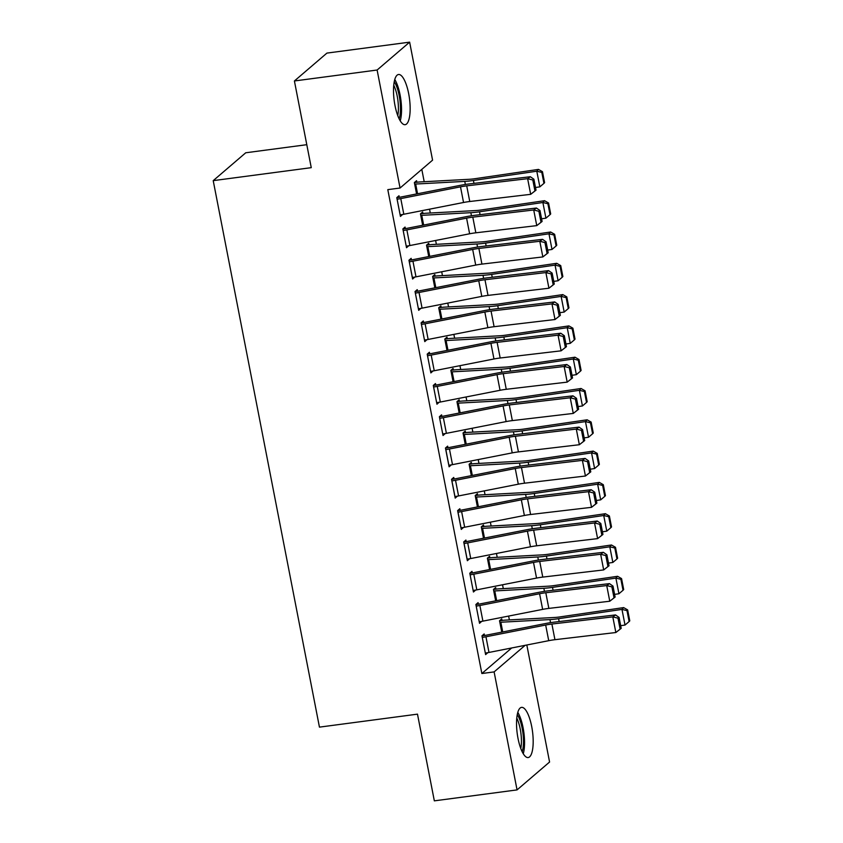 <?xml version="1.0" encoding="UTF-8"?>
<svg xmlns="http://www.w3.org/2000/svg" width="843" height="843" viewBox="0 0 843 843"><rect width="100%" height="100%" fill="white"/><g stroke="black" fill="none" stroke-linecap="round" stroke-linejoin="round"><path stroke-width="1.26" d="M518.002 738.342A25.311 7.713 -97.5 0 1 521.532 707.372A25.311 7.713 -97.5 0 1 531.712 726.582A25.311 7.713 -97.5 0 1 528.171 757.551A25.311 7.713 -97.5 0 1 518.002 738.342M394.977 105.47A25.311 7.713 -97.5 0 1 398.518 74.5A25.311 7.713 -97.5 0 1 408.686 93.721A25.311 7.713 -97.5 0 1 405.156 124.68A25.311 7.713 -97.5 0 1 394.977 105.47M509.372 619.9L508.624 616.075M503.292 588.604L502.544 584.779M497.201 557.307L496.464 553.472M491.121 526.011L490.373 522.175M485.041 494.704L484.293 490.879M478.95 463.408L478.213 459.572M472.87 432.111L472.122 428.276M466.79 400.815L466.042 396.979M460.7 369.508L459.962 365.683M454.619 338.212L453.871 334.376M448.539 306.915L447.791 303.08M442.449 275.608L441.7 271.783M436.368 244.312L435.62 240.487M430.278 213.016L429.54 209.18M424.198 181.719L421.806 169.38M526.822 644.99L549.573 762.03L517.054 789.902L494.114 671.903L525.136 645.327M306.789 144.69L245.745 152.773L213.216 180.644L319.444 727.13L417.485 714.147L434.335 800.85L517.054 789.902M213.216 180.644L311.257 167.662L294.407 80.97L326.926 53.098L409.635 42.15L432.575 160.149L400.056 188.021L377.116 70.022L409.635 42.15M495.958 589.141L495.652 587.582L493.461 589.468L495.673 600.848M478.381 604.21L478.076 602.64L475.884 604.526L479.53 623.304L481.711 621.354M483.798 526.548L483.492 524.978L481.29 526.864L483.503 538.245M466.211 541.606L465.916 540.047L463.713 541.933L467.359 560.711L469.551 558.761M471.627 463.945L471.321 462.385L469.119 464.261L471.332 475.642M454.05 479.014L453.745 477.444L451.542 479.33L455.199 498.108L457.38 496.158M459.456 401.352L459.15 399.782L456.959 401.668L459.172 413.049M441.88 416.41L441.574 414.851L439.382 416.737L443.028 435.515L445.209 433.565M447.285 338.749L446.99 337.189L444.788 339.065L447.001 350.446M429.709 353.818L429.403 352.248L427.211 354.134L430.857 372.912L433.049 370.962M435.125 276.156L434.819 274.586L432.617 276.472L434.83 287.853M417.538 291.214L417.243 289.655L415.041 291.53L418.697 310.319L420.878 308.369M422.954 213.553L422.649 211.993L420.457 213.869L422.659 225.25M405.378 228.622L405.072 227.052L402.87 228.938L406.526 247.716L408.707 245.766M400.056 188.021L387.801 189.643L481.859 673.525L511.68 647.972M399.287 197.315L398.992 195.755L396.79 197.641L400.436 216.419L402.627 214.47M416.874 182.257L416.568 180.687L414.366 182.573L416.579 193.953M411.458 259.918L411.152 258.348L408.96 260.234L412.606 279.012L414.788 277.062M429.034 244.849L428.729 243.29L426.537 245.176L428.75 256.557M423.629 322.521L423.323 320.951L421.121 322.837L424.777 341.615L426.958 339.666M441.205 307.453L440.9 305.883L438.708 307.769L440.921 319.149M435.799 385.114L435.494 383.554L433.291 385.43L436.948 404.208L439.129 402.259M453.376 370.045L453.07 368.486L450.868 370.372L453.081 381.753M447.96 447.717L447.654 446.147L445.462 448.033L449.108 466.811L451.3 464.862M465.536 432.649L465.241 431.079L463.039 432.965L465.252 444.345M460.13 510.31L459.825 508.75L457.633 510.626L461.279 529.415L463.46 527.465M477.707 495.252L477.401 493.682L475.21 495.568L477.423 506.949M472.301 572.913L471.996 571.343L469.793 573.229L473.45 592.007L475.631 590.058M489.878 557.845L489.572 556.285L487.38 558.161L489.583 569.541M484.462 635.506L484.167 633.947L481.964 635.822L485.621 654.611L487.802 652.661M502.049 620.448L501.743 618.878L499.541 620.764L501.754 632.145M294.407 80.97L377.116 70.022M481.859 673.525L494.114 671.903M397.095 199.201L400.14 214.849L402.638 214.533M403.175 230.497L406.221 246.156L408.718 245.829M412.311 277.463L414.809 277.136M415.346 293.101L418.391 308.749L420.889 308.433M421.426 324.397L424.472 340.045L426.969 339.729M427.517 355.693L430.552 371.352L433.06 371.025M433.597 387L436.642 402.648L439.14 402.332M439.677 418.297L442.723 433.945L445.22 433.629M448.813 465.262L451.311 464.925M454.893 496.559L457.391 496.232M460.973 527.855L463.481 527.528M467.064 559.151L469.562 558.825M470.099 574.789L473.144 590.448L475.642 590.121M476.19 606.096L479.224 621.744L481.732 621.428M482.27 637.392L485.315 653.04L487.812 652.724M397.158 199.19A11.359 2.107 -11 0 0 400.773 198.6L460.499 186.84A16.228 3.003 169 0 1 466.716 185.86L527.634 178.684L530.352 176.735L469.435 183.911A24.331 4.51 -11 0 0 460.109 185.386L400.383 197.136A3.246 0.601 169 0 1 399.35 197.315L396.79 197.652M536.022 190.16L530.679 194.333L527.634 178.684L532.808 179.991L534.936 190.939L536.022 190.16L533.893 179.211L532.808 179.991M400.193 214.849A11.359 2.107 -11 0 0 403.818 214.248L463.545 202.489A16.228 3.003 169 0 1 469.762 201.509L530.679 194.333L534.936 190.939M533.893 179.211L530.352 176.735M543.935 183.374L544.599 182.657L542.47 171.698L541.807 172.425L543.935 183.374L539.847 186.861L535.505 187.494M414.672 184.143L414.735 184.132A3.246 0.601 -11 0 1 415.673 184.037L464.767 181.393A24.331 4.51 169 0 0 473.418 180.486L536.801 171.213L538.466 169.401L542.47 171.698M414.366 182.583L416.927 182.246A11.359 2.107 169 0 1 420.225 181.93L469.319 179.285A16.228 3.003 -11 0 0 475.083 178.684L538.466 169.401M539.847 186.861L536.801 171.213L541.807 172.425M403.239 230.497A11.359 2.107 -11 0 0 406.863 229.897L466.579 218.137A16.228 3.003 169 0 1 472.797 217.157L533.724 209.981L536.443 208.031L475.515 215.207A24.331 4.51 -11 0 0 466.2 216.683L406.474 228.442A3.246 0.601 169 0 1 405.441 228.611L402.88 228.948M542.102 221.467L536.759 225.629L533.724 209.981L538.888 211.287L541.016 222.246L542.102 221.467L539.973 210.508L538.888 211.287M406.284 246.145A11.359 2.107 -11 0 0 409.898 245.545L469.625 233.785A16.228 3.003 169 0 1 475.842 232.805L536.759 225.629L541.016 222.246M539.973 210.508L536.443 208.031M409.266 261.804L409.319 261.794A11.359 2.107 -11 0 0 412.944 261.193L472.67 249.444A16.228 3.003 169 0 1 478.887 248.453L539.805 241.277L542.523 239.338L481.606 246.504A24.331 4.51 -11 0 0 472.28 247.979L412.554 259.739A3.246 0.601 169 0 1 411.521 259.907L408.96 260.245M548.192 252.763L542.85 256.936L539.805 241.277L544.968 242.584L547.096 253.543L548.192 252.763L546.064 241.804L544.968 242.584M412.301 277.452L412.364 277.442A11.359 2.107 -11 0 0 415.989 276.841L475.715 265.092A16.228 3.003 169 0 1 481.922 264.101L542.85 256.936L547.096 253.543M546.064 241.804L542.523 239.338M550.026 214.68L550.69 213.953L548.561 202.994L547.897 203.721L550.026 214.68L545.927 218.158L541.585 218.801M420.752 215.439L420.815 215.429A3.246 0.601 -11 0 1 421.753 215.334L470.858 212.689A24.331 4.51 169 0 0 479.509 211.793L542.881 202.51L544.546 200.697L548.561 202.994M420.457 213.88L423.017 213.542A11.359 2.107 169 0 1 426.305 213.226L475.399 210.581A16.228 3.003 -11 0 0 481.174 209.981L544.546 200.697M545.927 218.158L542.881 202.51L547.897 203.721M556.106 245.977L556.77 245.25L554.641 234.301L553.977 235.018L556.106 245.977L552.007 249.454L547.665 250.097M426.843 246.736L426.906 246.725A3.246 0.601 -11 0 1 427.844 246.641L476.938 243.985A24.331 4.51 169 0 0 485.589 243.09L548.972 233.806L550.637 232.004L554.641 234.301M426.537 245.187L429.098 244.849A11.359 2.107 169 0 1 432.385 244.533L481.49 241.878A16.228 3.003 -11 0 0 487.254 241.277L550.637 232.004M552.007 249.454L548.972 233.806L553.977 235.018M400.235 120.844A25.142 7.661 82.5 0 0 394.766 79.484M394.229 81.708A21.897 6.681 -97.5 0 1 399.15 118.831M397.759 115.575A20.285 6.186 82.5 0 0 393.734 85.217M523.261 753.705A25.142 7.661 82.5 0 0 517.781 712.356M517.254 714.579A21.897 6.681 -97.5 0 1 522.165 751.703M520.774 748.447A20.285 6.186 82.5 0 0 516.759 718.088M415.409 293.09A11.359 2.107 -11 0 0 419.024 292.489L478.75 280.74A16.228 3.003 169 0 1 484.967 279.75L545.885 272.584L548.603 270.635L487.686 277.8A24.331 4.51 -11 0 0 478.36 279.286L418.634 291.035A3.246 0.601 169 0 1 417.601 291.204L415.041 291.552M554.273 284.059L548.93 288.232L545.885 272.584L551.059 273.88L553.187 284.839L554.273 284.059L552.144 273.111L551.059 273.88M418.444 308.738A11.359 2.107 -11 0 0 422.069 308.148L481.796 296.388A16.228 3.003 169 0 1 488.013 295.398L548.93 288.232L553.187 284.839M552.144 273.111L548.603 270.635M421.489 324.386A11.359 2.107 -11 0 0 425.114 323.796L484.841 312.036A16.228 3.003 169 0 1 491.047 311.056L551.975 303.88L554.694 301.931L493.766 309.107A24.331 4.51 -11 0 0 484.451 310.582L424.724 322.342A3.246 0.601 169 0 1 423.692 322.511L421.131 322.848M560.353 315.356L555.01 319.529L551.975 303.88L557.139 305.187L559.267 316.136L560.353 315.356L558.224 304.407L557.139 305.187M424.535 340.045A11.359 2.107 -11 0 0 428.149 339.444L487.876 327.685A16.228 3.003 169 0 1 494.093 326.705L555.01 319.529L559.267 316.136M558.224 304.407L554.694 301.931M562.186 277.273L562.861 276.557L560.732 265.598L560.058 266.325L562.186 277.273L558.098 280.761L553.756 281.393M432.923 278.032L432.986 278.032A3.246 0.601 -11 0 1 433.924 277.937L483.018 275.292A24.331 4.51 169 0 0 491.669 274.386L555.052 265.113L556.717 263.301L560.732 265.598M432.617 276.483L435.178 276.146A11.359 2.107 169 0 1 438.476 275.83L487.57 273.185A16.228 3.003 -11 0 0 493.334 272.584L556.717 263.301M558.098 280.761L555.052 265.113L560.058 266.325M568.277 308.57L568.941 307.853L566.812 296.894L566.148 297.621L568.277 308.57L564.178 312.058L559.836 312.69M439.003 309.339L439.066 309.328A3.246 0.601 -11 0 1 440.014 309.233L489.109 306.589A24.331 4.51 169 0 0 497.76 305.693L561.132 296.409L562.797 294.597L566.812 296.894M438.708 307.779L441.268 307.442A11.359 2.107 169 0 1 444.556 307.126L493.65 304.481A16.228 3.003 -11 0 0 499.425 303.88L562.797 294.597M564.178 312.058L561.132 296.409L566.148 297.621M427.58 355.693A11.359 2.107 -11 0 0 431.194 355.093L490.921 343.333A16.228 3.003 169 0 1 497.138 342.353L558.055 335.177L560.774 333.227L499.857 340.403A24.331 4.51 -11 0 0 490.531 341.879L430.805 353.639A3.246 0.601 169 0 1 429.772 353.807L427.211 354.144M566.443 346.663L561.101 350.825L558.055 335.177L563.219 336.483L565.358 347.442L566.443 346.663L564.315 335.704L563.219 336.483M430.615 371.341A11.359 2.107 -11 0 0 434.24 370.741L493.966 358.981A16.228 3.003 169 0 1 500.173 358.001L561.101 350.825L565.358 347.442M564.315 335.704L560.774 333.227M574.357 339.877L575.021 339.149L572.892 328.19L572.228 328.918L574.357 339.877L570.258 343.354L565.927 343.997M445.093 340.635L445.157 340.625A3.246 0.601 -11 0 1 446.095 340.54L495.189 337.885A24.331 4.51 169 0 0 503.84 336.989L567.223 327.706L568.888 325.904L572.892 328.19M444.788 339.086L447.348 338.738A11.359 2.107 169 0 1 450.647 338.422L499.741 335.777A16.228 3.003 -11 0 0 505.505 335.177L568.888 325.904M570.258 343.354L567.223 327.706L572.228 328.918M433.66 386.99A11.359 2.107 -11 0 0 437.275 386.389L497.001 374.64A16.228 3.003 169 0 1 503.218 373.649L564.146 366.484L566.865 364.534L505.937 371.7A24.331 4.51 -11 0 0 496.611 373.175L436.895 384.935A3.246 0.601 169 0 1 435.852 385.103L433.291 385.441M572.523 377.959L567.181 382.132L564.146 366.484L569.31 367.78L571.438 378.739L572.523 377.959L570.395 367L569.31 367.78M436.706 402.638A11.359 2.107 -11 0 0 440.32 402.037L500.047 390.288A16.228 3.003 169 0 1 506.264 389.297L567.181 382.132L571.438 378.739M570.395 367L566.865 364.534M580.437 371.173L581.112 370.446L578.983 359.497L578.309 360.214L580.437 371.173L576.349 374.661L572.007 375.293M451.174 371.932L451.237 371.921A3.246 0.601 -11 0 1 452.175 371.837L501.279 369.192A24.331 4.51 169 0 0 509.92 368.286L573.303 359.002L574.968 357.2L578.983 359.497M450.879 370.383L453.439 370.045A11.359 2.107 169 0 1 456.727 369.729L505.821 367.074A16.228 3.003 -11 0 0 511.585 366.473L574.968 357.2M576.349 374.661L573.303 359.002L578.309 360.214M439.74 418.286A11.359 2.107 -11 0 0 443.365 417.696L503.092 405.936A16.228 3.003 169 0 1 509.298 404.946L570.226 397.78L572.945 395.831L512.017 403.007A24.331 4.51 -11 0 0 502.702 404.482L442.975 416.231A3.246 0.601 169 0 1 441.943 416.41L439.382 416.748M578.604 409.255L573.272 413.428L570.226 397.78L575.39 399.087L577.518 410.035L578.604 409.255L576.475 398.307L575.39 399.087M442.786 433.934A11.359 2.107 -11 0 0 446.4 433.344L506.127 421.584A16.228 3.003 169 0 1 512.344 420.604L573.272 413.428L577.518 410.035M576.475 398.307L572.945 395.831M586.528 402.469L587.192 401.753L585.063 390.794L584.399 391.521L586.528 402.469L582.429 405.957L578.087 406.589M457.264 403.228L457.317 403.228A3.246 0.601 -11 0 1 458.265 403.133L507.36 400.488A24.331 4.51 169 0 0 516.011 399.582L579.394 390.309L581.059 388.497L585.063 390.794M456.959 401.679L459.519 401.342A11.359 2.107 169 0 1 462.807 401.026L511.912 398.381A16.228 3.003 -11 0 0 517.676 397.78L581.059 388.497M582.429 405.957L579.394 390.309L584.399 391.521M445.768 449.593L445.831 449.593A11.359 2.107 -11 0 0 449.445 448.992L509.172 437.232A16.228 3.003 169 0 1 515.389 436.252L576.306 429.076L579.025 427.127L518.108 434.303A24.331 4.51 -11 0 0 508.782 435.778L449.056 447.538A3.246 0.601 169 0 1 448.023 447.707L445.462 448.044M584.694 440.552L579.352 444.725L576.306 429.076L581.48 430.383L583.609 441.332L584.694 440.552L582.566 429.603L581.48 430.383M448.803 465.241L448.866 465.241A11.359 2.107 -11 0 0 452.491 464.641L512.217 452.881A16.228 3.003 169 0 1 518.424 451.901L579.352 444.725L583.609 441.332M582.566 429.603L579.025 427.127M592.608 433.776L593.272 433.049L591.143 422.09L590.479 422.817L592.608 433.776L588.519 437.254L584.178 437.886M463.344 434.535L463.408 434.524A3.246 0.601 -11 0 1 464.345 434.43L513.44 431.785A24.331 4.51 169 0 0 522.091 430.889L585.474 421.605L587.139 419.793L591.143 422.09M463.039 432.975L465.599 432.638A11.359 2.107 169 0 1 468.898 432.322L517.992 429.677A16.228 3.003 -11 0 0 523.756 429.076L587.139 419.793M588.519 437.254L585.474 421.605L590.479 422.817M451.848 480.9L451.911 480.889A11.359 2.107 -11 0 0 455.526 480.289L515.252 468.529A16.228 3.003 169 0 1 521.469 467.549L582.397 460.373L585.116 458.423L524.188 465.599A24.331 4.51 -11 0 0 514.873 467.075L455.146 478.835A3.246 0.601 169 0 1 454.103 479.003L451.553 479.34M590.774 471.859L585.432 476.021L582.397 460.373L587.56 461.679L589.689 472.638L590.774 471.859L588.646 460.9L587.56 461.679M454.893 496.548L454.957 496.538A11.359 2.107 -11 0 0 458.571 495.937L518.297 484.188A16.228 3.003 169 0 1 524.515 483.197L585.432 476.021L589.689 472.638M588.646 460.9L585.116 458.423M598.699 465.073L599.362 464.345L597.234 453.397L596.559 454.114L598.699 465.073L594.6 468.55L590.258 469.193M469.425 465.831L469.488 465.821A3.246 0.601 -11 0 1 470.426 465.736L519.53 463.081A24.331 4.51 169 0 0 528.171 462.185L591.554 452.902L593.219 451.1L597.234 453.397M469.129 464.282L471.69 463.935A11.359 2.107 169 0 1 474.978 463.618L524.072 460.973A16.228 3.003 -11 0 0 529.836 460.373L593.219 451.1M594.6 468.55L591.554 452.902L596.559 454.114M457.939 512.196L457.991 512.186A11.359 2.107 -11 0 0 461.616 511.585L521.343 499.836A16.228 3.003 169 0 1 527.549 498.845L588.477 491.68L591.196 489.73L530.279 496.896A24.331 4.51 -11 0 0 520.953 498.382L461.226 510.131A3.246 0.601 169 0 1 460.194 510.3L457.633 510.647M596.865 503.155L591.523 507.328L588.477 491.68L593.641 492.976L595.769 503.935L596.865 503.155L594.726 492.196L593.641 492.976M460.973 527.844L461.037 527.834A11.359 2.107 -11 0 0 464.662 527.233L524.378 515.484A16.228 3.003 169 0 1 530.595 514.493L591.523 507.328L595.769 503.935M594.726 492.196L591.196 489.73M604.779 496.369L605.443 495.642L603.314 484.693L602.65 485.42L604.779 496.369L600.68 499.857L596.338 500.489M475.515 497.128L475.568 497.117A3.246 0.601 -11 0 1 476.516 497.033L525.611 494.388A24.331 4.51 169 0 0 534.262 493.482L597.645 484.209L599.31 482.396L603.314 484.693M475.21 495.579L477.77 495.241A11.359 2.107 169 0 1 481.058 494.925L530.163 492.28A16.228 3.003 -11 0 0 535.927 491.669L599.31 482.396M600.68 499.857L597.645 484.209L602.65 485.42M464.019 543.493L464.082 543.482A11.359 2.107 -11 0 0 467.696 542.892L527.423 531.132A16.228 3.003 169 0 1 533.64 530.152L594.557 522.976L597.276 521.027L536.359 528.203A24.331 4.51 -11 0 0 527.033 529.678L467.307 541.427A3.246 0.601 169 0 1 466.274 541.606L463.713 541.944M602.945 534.451L597.603 538.624L594.557 522.976L599.731 524.283L601.86 535.231L602.945 534.451L600.817 523.503L599.731 524.283M467.064 559.141L467.117 559.13A11.359 2.107 -11 0 0 470.742 558.54L530.468 546.78A16.228 3.003 169 0 1 536.685 545.8L597.603 538.624L601.86 535.231M600.817 523.503L597.276 521.027M610.859 527.665L611.523 526.949L609.394 515.99L608.73 516.717L610.859 527.665L606.77 531.153L602.429 531.785M481.595 528.435L481.659 528.424A3.246 0.601 -11 0 1 482.596 528.329L531.691 525.684A24.331 4.51 169 0 0 540.342 524.778L603.725 515.505L605.39 513.693L609.394 515.99M481.29 526.875L483.85 526.538A11.359 2.107 169 0 1 487.149 526.222L536.243 523.577A16.228 3.003 -11 0 0 542.007 522.976L605.39 513.693M606.77 531.153L603.725 515.505L608.73 516.717M470.162 574.789A11.359 2.107 -11 0 0 473.787 574.188L533.503 562.429A16.228 3.003 169 0 1 539.72 561.449L600.648 554.273L603.367 552.323L542.439 559.499A24.331 4.51 -11 0 0 533.124 560.974L473.397 572.734A3.246 0.601 169 0 1 472.365 572.903L469.804 573.24M609.025 565.758L603.683 569.921L600.648 554.273L605.811 555.579L607.94 566.538L609.025 565.758L606.897 554.799L605.811 555.579M473.208 590.437A11.359 2.107 -11 0 0 476.822 589.837L536.548 578.077A16.228 3.003 169 0 1 542.766 577.097L603.683 569.921L607.94 566.538M606.897 554.799L603.367 552.323M616.95 558.972L617.613 558.245L615.485 547.286L614.821 548.013L616.95 558.972L612.85 562.45L608.509 563.092M487.675 559.731L487.739 559.72A3.246 0.601 -11 0 1 488.677 559.626L537.781 556.981A24.331 4.51 169 0 0 546.433 556.085L609.805 546.801L611.47 544.989L615.485 547.286M487.38 558.171L489.941 557.834A11.359 2.107 169 0 1 493.229 557.518L542.323 554.873A16.228 3.003 -11 0 0 548.098 554.273L611.47 544.989M612.85 562.45L609.805 546.801L614.821 548.013M476.242 606.085A11.359 2.107 -11 0 0 479.867 605.485L539.594 593.735A16.228 3.003 169 0 1 545.811 592.745L606.728 585.569L609.447 583.63L548.53 590.795A24.331 4.51 -11 0 0 539.204 592.271L479.477 604.031A3.246 0.601 169 0 1 478.445 604.199L475.884 604.536M615.116 597.055L609.774 601.228L606.728 585.569L611.892 586.876L614.02 597.835L615.116 597.055L612.987 586.096L611.892 586.876M479.288 621.734A11.359 2.107 -11 0 0 482.913 621.133L542.639 609.384A16.228 3.003 169 0 1 548.846 608.393L609.774 601.228L614.02 597.835M612.987 586.096L609.447 583.63M623.03 590.269L623.694 589.542L621.565 578.593L620.901 579.31L623.03 590.269L618.931 593.746L614.589 594.389M493.766 591.027L493.829 591.017A3.246 0.601 -11 0 1 494.767 590.932L543.861 588.277A24.331 4.51 169 0 0 552.513 587.381L615.896 578.098L617.561 576.296L621.565 578.593M493.461 589.478L496.021 589.141A11.359 2.107 169 0 1 499.309 588.825L548.414 586.17A16.228 3.003 -11 0 0 554.178 585.569L617.561 576.296M618.931 593.746L615.896 578.098L620.901 579.31M482.333 637.382A11.359 2.107 -11 0 0 485.947 636.781L545.674 625.032A16.228 3.003 169 0 1 551.891 624.041L612.808 616.876L615.527 614.926L554.61 622.092A24.331 4.51 -11 0 0 545.284 623.578L485.557 635.327A3.246 0.601 169 0 1 484.525 635.496L481.964 635.843M621.196 628.351L615.854 632.524L612.808 616.876L617.982 618.172L620.111 629.131L621.196 628.351L619.068 617.403L617.982 618.172M485.368 653.03A11.359 2.107 -11 0 0 488.993 652.44L548.719 640.68A16.228 3.003 169 0 1 554.936 639.689L615.854 632.524L620.111 629.131M619.068 617.403L615.527 614.926M629.11 621.565L629.784 620.848L627.645 609.889L626.981 610.617L629.11 621.565L625.021 625.053L620.68 625.685M499.846 622.324L499.91 622.324A3.246 0.601 -11 0 1 500.847 622.229L549.942 619.584A24.331 4.51 169 0 0 558.593 618.678L621.976 609.405L623.641 607.592L627.645 609.889M499.541 620.775L502.101 620.437A11.359 2.107 169 0 1 505.4 620.121L554.494 617.476A16.228 3.003 -11 0 0 560.258 616.876L623.641 607.592M625.021 625.053L621.976 609.405L626.981 610.617M460.499 186.84L463.545 202.489M466.716 185.86L469.762 201.509M400.773 198.6L403.818 214.248M416.642 193.943L414.735 184.132M473.977 183.374L473.418 180.486M465.368 184.459L464.767 181.393M417.559 193.764L415.673 184.037M466.579 218.137L469.625 233.785M472.797 217.157L475.842 232.805M406.863 229.897L409.898 245.545M409.319 261.794L412.364 277.442M472.67 249.444L475.715 265.092M478.887 248.453L481.922 264.101M412.944 261.193L415.989 276.841M422.722 225.239L420.815 215.429M480.067 214.67L479.509 211.793M471.448 215.766L470.858 212.689M423.65 225.06L421.753 215.334M428.813 256.535L426.906 246.725M486.148 245.966L485.589 243.09M477.538 247.062L476.938 243.985M429.73 256.356L427.844 246.641M478.75 280.74L481.796 296.388M484.967 279.75L488.013 295.398M419.024 292.489L422.069 308.148M484.841 312.036L487.876 327.685M491.047 311.056L494.093 326.705M425.114 323.796L428.149 339.444M434.893 287.842L432.986 278.032M492.228 277.273L491.669 274.386M483.619 278.359L483.018 275.292M435.81 287.653L433.924 277.937M440.973 319.139L439.066 309.328M498.318 308.57L497.76 305.693M489.699 309.655L489.109 306.589M441.901 318.96L440.014 309.233M490.921 343.333L493.966 358.981M497.138 342.353L500.173 358.001M431.194 355.093L434.24 370.741M447.064 350.435L445.157 340.625M504.399 339.866L503.84 336.989M495.789 340.962L495.189 337.885M447.981 350.256L446.095 340.54M497.001 374.64L500.047 390.288M503.218 373.649L506.264 389.297M437.275 386.389L440.32 402.037M453.144 381.731L451.237 371.921M510.479 371.162L509.92 368.286M501.87 372.258L501.279 369.192M454.071 381.552L452.175 371.837M503.092 405.936L506.127 421.584M509.298 404.946L512.344 420.604M443.365 417.696L446.4 433.344M459.224 413.038L457.317 403.228M516.569 402.469L516.011 399.582M507.96 403.555L507.36 400.488M460.152 412.859L458.265 403.133M445.831 449.593L448.866 465.241M509.172 437.232L512.217 452.881M515.389 436.252L518.424 451.901M449.445 448.992L452.491 464.641M465.315 444.335L463.408 434.524M522.649 433.766L522.091 430.889M514.04 434.851L513.44 431.785M466.232 444.156L464.345 434.43M451.911 480.889L454.957 496.538M515.252 468.529L518.297 484.188M521.469 467.549L524.515 483.197M455.526 480.289L458.571 495.937M471.395 475.631L469.488 465.821M528.74 465.062L528.171 462.185M520.12 466.158L519.53 463.081M472.322 475.452L470.426 465.736M457.991 512.186L461.037 527.834M521.343 499.836L524.378 515.484M527.549 498.845L530.595 514.493M461.616 511.585L464.662 527.233M477.475 506.938L475.568 497.117M534.82 496.369L534.262 493.482M526.211 497.454L525.611 494.388M478.402 506.748L476.516 497.033M464.082 543.482L467.117 559.13M527.423 531.132L530.468 546.78M533.64 530.152L536.685 545.8M467.696 542.892L470.742 558.54M483.566 538.234L481.659 528.424M540.9 527.665L540.342 524.778M532.291 528.751L531.691 525.684M484.483 538.055L482.596 528.329M533.503 562.429L536.548 578.077M539.72 561.449L542.766 577.097M473.787 574.188L476.822 589.837M489.646 569.531L487.739 559.72M546.991 558.962L546.433 556.085M538.371 560.058L537.781 556.981M490.573 569.352L488.677 559.626M539.594 593.735L542.639 609.384M545.811 592.745L548.846 608.393M479.867 605.485L482.913 621.133M495.737 600.827L493.829 591.017M553.071 590.258L552.513 587.381M544.462 591.354L543.861 588.277M496.653 600.648L494.767 590.932M545.674 625.032L548.719 640.68M551.891 624.041L554.936 639.689M485.947 636.781L488.993 652.44M501.817 632.134L499.91 622.324M559.151 621.565L558.593 618.678M550.542 622.65L549.942 619.584M502.734 631.944L500.847 622.229"/></g></svg>
